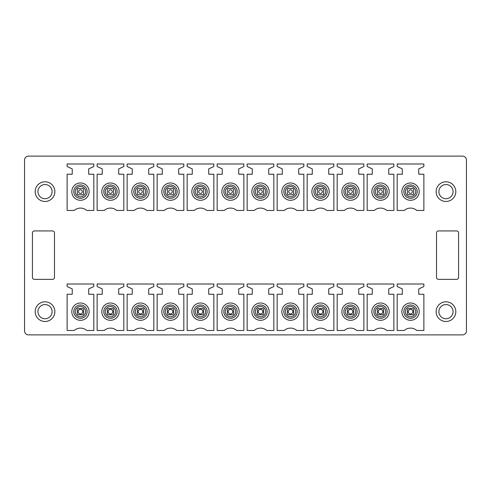 <?xml version="1.0" encoding="UTF-8"?>
<svg xmlns="http://www.w3.org/2000/svg" width="491" height="491" viewBox="0 0 491 491"><rect width="100%" height="100%" fill="white"/><g stroke="black" fill="none" stroke-linecap="round" stroke-linejoin="round"><path stroke-width="0.74" d="M438.494 279.367L456.605 279.367A1.97 1.97 0 0 0 458.576 277.397L458.576 232.9A1.97 1.97 0 0 0 456.605 230.93L438.494 230.93A1.97 1.97 0 0 0 436.524 232.9L436.524 277.397A1.97 1.97 0 0 0 438.494 279.367M462.51 334.887A3.94 3.94 0 0 0 466.45 330.952L466.45 160.048A3.94 3.94 0 0 0 462.51 156.113L28.49 156.113A3.94 3.94 0 0 0 24.55 160.048L24.55 330.952A3.94 3.94 0 0 0 28.49 334.887L462.51 334.887M34.395 279.367L52.506 279.367A1.97 1.97 0 0 0 54.476 277.397L54.476 232.9A1.97 1.97 0 0 0 52.506 230.93L34.395 230.93A1.97 1.97 0 0 0 32.424 232.9L32.424 277.397A1.97 1.97 0 0 0 34.395 279.367M49.744 320.292A9.845 9.845 0 0 0 53.666 306.936A9.845 9.845 0 0 0 40.305 303.015A9.845 9.845 0 0 0 36.389 316.376A9.845 9.845 0 0 0 49.744 320.292M450.695 303.015A9.845 9.845 0 0 0 437.334 306.936A9.845 9.845 0 0 0 441.256 320.292A9.845 9.845 0 0 0 454.611 316.376A9.845 9.845 0 0 0 450.695 303.015M450.695 182.99A9.845 9.845 0 0 0 437.334 186.911A9.845 9.845 0 0 0 441.256 200.273A9.845 9.845 0 0 0 454.611 196.351A9.845 9.845 0 0 0 450.695 182.99M49.744 200.273A9.845 9.845 0 0 0 53.666 186.911A9.845 9.845 0 0 0 40.305 182.99A9.845 9.845 0 0 0 36.389 196.351A9.845 9.845 0 0 0 49.744 200.273M67.12 284.013L93.818 284.013L93.818 286.529L88.699 288.917L88.699 294.25L93.818 294.25L93.818 330.48L86.717 330.48A9.452 9.452 0 0 0 74.215 330.48L67.12 330.48L67.12 294.25L72.238 294.25L72.238 288.917L67.12 286.529L67.12 284.013M97.126 284.013L123.824 284.013L123.824 286.529L118.705 288.917L118.705 294.25L123.824 294.25L123.824 330.48L116.723 330.48A9.452 9.452 0 0 0 104.221 330.48L97.126 330.48L97.126 294.25L102.245 294.25L102.245 288.917L97.126 286.529L97.126 284.013M127.132 284.013L153.83 284.013L153.83 286.529L148.712 288.917L148.712 294.25L153.83 294.25L153.83 330.48L146.729 330.48A9.452 9.452 0 0 0 134.227 330.48L127.132 330.48L127.132 294.25L132.251 294.25L132.251 288.917L127.132 286.529L127.132 284.013M157.138 284.013L183.837 284.013L183.837 286.529L178.718 288.917L178.718 294.25L183.837 294.25L183.837 330.48L176.735 330.48A9.452 9.452 0 0 0 164.233 330.48L157.138 330.48L157.138 294.25L162.257 294.25L162.257 288.917L157.138 286.529L157.138 284.013M187.145 284.013L213.843 284.013L213.843 286.529L208.718 288.917L208.718 294.25L213.843 294.25L213.843 330.48L206.742 330.48A9.452 9.452 0 0 0 194.24 330.48L187.145 330.48L187.145 294.25L192.263 294.25L192.263 288.917L187.145 286.529L187.145 284.013M217.151 284.013L243.849 284.013L243.849 286.529L238.724 288.917L238.724 294.25L243.849 294.25L243.849 330.48L236.748 330.48A9.452 9.452 0 0 0 224.246 330.48L217.151 330.48L217.151 294.25L222.27 294.25L222.27 288.917L217.151 286.529L217.151 284.013M247.151 284.013L273.849 284.013L273.849 286.529L268.73 288.917L268.73 294.25L273.849 294.25L273.849 330.48L266.754 330.48A9.452 9.452 0 0 0 254.252 330.48L247.151 330.48L247.151 294.25L252.276 294.25L252.276 288.917L247.151 286.529L247.151 284.013M277.157 284.013L303.855 284.013L303.855 286.529L298.737 288.917L298.737 294.25L303.855 294.25L303.855 330.48L296.76 330.48A9.452 9.452 0 0 0 284.258 330.48L277.157 330.48L277.157 294.25L282.282 294.25L282.282 288.917L277.157 286.529L277.157 284.013M307.163 284.013L333.862 284.013L333.862 286.529L328.743 288.917L328.743 294.25L333.862 294.25L333.862 330.48L326.767 330.48A9.452 9.452 0 0 0 314.265 330.48L307.163 330.48L307.163 294.25L312.282 294.25L312.282 288.917L307.163 286.529L307.163 284.013M337.17 284.013L363.868 284.013L363.868 286.529L358.749 288.917L358.749 294.25L363.868 294.25L363.868 330.48L356.773 330.48A9.452 9.452 0 0 0 344.271 330.48L337.17 330.48L337.17 294.25L342.288 294.25L342.288 288.917L337.17 286.529L337.17 284.013M367.176 284.013L393.874 284.013L393.874 286.529L388.755 288.917L388.755 294.25L393.874 294.25L393.874 330.48L386.779 330.48A9.452 9.452 0 0 0 374.277 330.48L367.176 330.48L367.176 294.25L372.295 294.25L372.295 288.917L367.176 286.529L367.176 284.013M397.182 284.013L423.88 284.013L423.88 286.529L418.762 288.917L418.762 294.25L423.88 294.25L423.88 330.48L416.785 330.48A9.452 9.452 0 0 0 404.283 330.48L397.182 330.48L397.182 294.25L402.301 294.25L402.301 288.917L397.182 286.529L397.182 284.013M67.12 163.988L93.818 163.988L93.818 166.51L88.699 168.898L88.699 174.225L93.818 174.225L93.818 210.455L86.717 210.455A9.452 9.452 0 0 0 74.215 210.455L67.12 210.455L67.12 174.225L72.238 174.225L72.238 168.898L67.12 166.51L67.12 163.988M97.126 163.988L123.824 163.988L123.824 166.51L118.705 168.898L118.705 174.225L123.824 174.225L123.824 210.455L116.723 210.455A9.452 9.452 0 0 0 104.221 210.455L97.126 210.455L97.126 174.225L102.245 174.225L102.245 168.898L97.126 166.51L97.126 163.988M127.132 163.988L153.83 163.988L153.83 166.51L148.712 168.898L148.712 174.225L153.83 174.225L153.83 210.455L146.729 210.455A9.452 9.452 0 0 0 134.227 210.455L127.132 210.455L127.132 174.225L132.251 174.225L132.251 168.898L127.132 166.51L127.132 163.988M157.138 163.988L183.837 163.988L183.837 166.51L178.718 168.898L178.718 174.225L183.837 174.225L183.837 210.455L176.735 210.455A9.452 9.452 0 0 0 164.233 210.455L157.138 210.455L157.138 174.225L162.257 174.225L162.257 168.898L157.138 166.51L157.138 163.988M187.145 163.988L213.843 163.988L213.843 166.51L208.718 168.898L208.718 174.225L213.843 174.225L213.843 210.455L206.742 210.455A9.452 9.452 0 0 0 194.24 210.455L187.145 210.455L187.145 174.225L192.263 174.225L192.263 168.898L187.145 166.51L187.145 163.988M217.151 163.988L243.849 163.988L243.849 166.51L238.724 168.898L238.724 174.225L243.849 174.225L243.849 210.455L236.748 210.455A9.452 9.452 0 0 0 224.246 210.455L217.151 210.455L217.151 174.225L222.27 174.225L222.27 168.898L217.151 166.51L217.151 163.988M247.151 163.988L273.849 163.988L273.849 166.51L268.73 168.898L268.73 174.225L273.849 174.225L273.849 210.455L266.754 210.455A9.452 9.452 0 0 0 254.252 210.455L247.151 210.455L247.151 174.225L252.276 174.225L252.276 168.898L247.151 166.51L247.151 163.988M277.157 163.988L303.855 163.988L303.855 166.51L298.737 168.898L298.737 174.225L303.855 174.225L303.855 210.455L296.76 210.455A9.452 9.452 0 0 0 284.258 210.455L277.157 210.455L277.157 174.225L282.282 174.225L282.282 168.898L277.157 166.51L277.157 163.988M307.163 163.988L333.862 163.988L333.862 166.51L328.743 168.898L328.743 174.225L333.862 174.225L333.862 210.455L326.767 210.455A9.452 9.452 0 0 0 314.265 210.455L307.163 210.455L307.163 174.225L312.282 174.225L312.282 168.898L307.163 166.51L307.163 163.988M337.17 163.988L363.868 163.988L363.868 166.51L358.749 168.898L358.749 174.225L363.868 174.225L363.868 210.455L356.773 210.455A9.452 9.452 0 0 0 344.271 210.455L337.17 210.455L337.17 174.225L342.288 174.225L342.288 168.898L337.17 166.51L337.17 163.988M367.176 163.988L393.874 163.988L393.874 166.51L388.755 168.898L388.755 174.225L393.874 174.225L393.874 210.455L386.779 210.455A9.452 9.452 0 0 0 374.277 210.455L367.176 210.455L367.176 174.225L372.295 174.225L372.295 168.898L367.176 166.51L367.176 163.988M397.182 163.988L423.88 163.988L423.88 166.51L418.762 168.898L418.762 174.225L423.88 174.225L423.88 210.455L416.785 210.455A9.452 9.452 0 0 0 404.283 210.455L397.182 210.455L397.182 174.225L402.301 174.225L402.301 168.898L397.182 166.51L397.182 163.988M449.369 305.433A7.089 7.089 0 0 0 439.752 308.256A7.089 7.089 0 0 0 442.575 317.873A7.089 7.089 0 0 0 452.193 315.056A7.089 7.089 0 0 0 449.369 305.433M449.369 185.408A7.089 7.089 0 0 0 439.752 188.231A7.089 7.089 0 0 0 442.575 197.848A7.089 7.089 0 0 0 452.193 195.031A7.089 7.089 0 0 0 449.369 185.408M413.686 189.268L412.894 188.483A3.94 3.94 0 0 1 413.686 189.268L413.686 193.994A3.94 3.94 0 0 1 412.894 194.78L408.168 194.78A3.94 3.94 0 0 1 407.383 193.994L408.168 194.78M407.383 189.268A3.94 3.94 0 0 1 408.168 188.483L407.383 189.268L407.383 193.988M383.68 189.268L382.888 188.483A3.94 3.94 0 0 1 383.68 189.268L383.68 193.994A3.94 3.94 0 0 1 382.888 194.78L378.162 194.78A3.94 3.94 0 0 1 377.376 193.994L378.162 194.78M377.376 189.268A3.94 3.94 0 0 1 378.162 188.483L377.376 189.268L377.376 193.988M353.673 189.268L352.882 188.483A3.94 3.94 0 0 1 353.673 189.268L353.673 193.994A3.94 3.94 0 0 1 352.882 194.78L348.156 194.78A3.94 3.94 0 0 1 347.37 193.994L348.156 194.78M347.37 189.268A3.94 3.94 0 0 1 348.156 188.483L347.37 189.268L347.37 193.988M323.667 189.268L322.875 188.483A3.94 3.94 0 0 1 323.667 189.268L323.667 193.994A3.94 3.94 0 0 1 322.875 194.78L318.15 194.78A3.94 3.94 0 0 1 317.364 193.994L318.15 194.78M317.364 189.268A3.94 3.94 0 0 1 318.15 188.483L317.364 189.268L317.364 193.988M293.661 189.268L292.869 188.483A3.94 3.94 0 0 1 293.661 189.268L293.661 193.994A3.94 3.94 0 0 1 292.869 194.78L288.143 194.78A3.94 3.94 0 0 1 287.358 193.994L288.143 194.78M287.358 189.268A3.94 3.94 0 0 1 288.143 188.483L287.358 189.268L287.358 193.988M263.655 189.268L262.863 188.483A3.94 3.94 0 0 1 263.655 189.268L263.655 193.994A3.94 3.94 0 0 1 262.863 194.78L258.143 194.78A3.94 3.94 0 0 1 257.352 193.994L258.143 194.78M257.352 189.268A3.94 3.94 0 0 1 258.143 188.483L257.352 189.268L257.352 193.988M233.648 189.268L232.857 188.483A3.94 3.94 0 0 1 233.648 189.268L233.648 193.994A3.94 3.94 0 0 1 232.857 194.78L228.137 194.78A3.94 3.94 0 0 1 227.345 193.994L228.137 194.78M227.345 189.268A3.94 3.94 0 0 1 228.137 188.483L227.345 189.268L227.345 193.988M203.642 189.268L202.857 188.483A3.94 3.94 0 0 1 203.642 189.268L203.642 193.994A3.94 3.94 0 0 1 202.857 194.78L198.131 194.78A3.94 3.94 0 0 1 197.339 193.994L198.131 194.78M197.339 189.268A3.94 3.94 0 0 1 198.131 188.483L197.339 189.268L197.339 193.988M173.636 189.268L172.85 188.483A3.94 3.94 0 0 1 173.636 189.268L173.636 193.994A3.94 3.94 0 0 1 172.85 194.78L168.125 194.78A3.94 3.94 0 0 1 167.333 193.994L168.125 194.78M167.333 189.268A3.94 3.94 0 0 1 168.125 188.483L167.333 189.268L167.333 193.988M143.63 189.268L142.844 188.483A3.94 3.94 0 0 1 143.63 189.268L143.63 193.994A3.94 3.94 0 0 1 142.844 194.78L138.118 194.78A3.94 3.94 0 0 1 137.327 193.994L138.118 194.78M137.327 189.268A3.94 3.94 0 0 1 138.118 188.483L137.327 189.268L137.327 193.988M113.624 189.268L112.838 188.483A3.94 3.94 0 0 1 113.624 189.268L113.624 193.994A3.94 3.94 0 0 1 112.838 194.78L108.112 194.78A3.94 3.94 0 0 1 107.32 193.994L108.112 194.78M107.32 189.268A3.94 3.94 0 0 1 108.112 188.483L107.32 189.268L107.32 193.988M83.617 189.268L82.832 188.483A3.94 3.94 0 0 1 83.617 189.268L83.617 193.994A3.94 3.94 0 0 1 82.832 194.78L78.106 194.78A3.94 3.94 0 0 1 77.314 193.994L78.106 194.78M77.314 189.268A3.94 3.94 0 0 1 78.106 188.483L77.314 189.268L77.314 193.988M41.631 185.408A7.089 7.089 0 0 0 38.807 195.031A7.089 7.089 0 0 0 48.425 197.848A7.089 7.089 0 0 0 51.248 188.231A7.089 7.089 0 0 0 41.631 185.408M48.425 317.873A7.089 7.089 0 0 0 51.248 308.256A7.089 7.089 0 0 0 41.631 305.433A7.089 7.089 0 0 0 38.807 315.056A7.089 7.089 0 0 0 48.425 317.873M84.618 304.052A8.666 8.666 0 0 1 88.067 315.811A8.666 8.666 0 0 1 76.314 319.26A8.666 8.666 0 0 1 72.864 307.501A8.666 8.666 0 0 1 84.618 304.052M114.624 304.052A8.666 8.666 0 0 1 118.073 315.811A8.666 8.666 0 0 1 106.32 319.26A8.666 8.666 0 0 1 102.871 307.501A8.666 8.666 0 0 1 114.624 304.052M144.63 304.052A8.666 8.666 0 0 1 148.079 315.811A8.666 8.666 0 0 1 136.326 319.26A8.666 8.666 0 0 1 132.877 307.501A8.666 8.666 0 0 1 144.63 304.052M174.636 304.052A8.666 8.666 0 0 1 178.086 315.811A8.666 8.666 0 0 1 166.332 319.26A8.666 8.666 0 0 1 162.883 307.501A8.666 8.666 0 0 1 174.636 304.052M204.643 304.052A8.666 8.666 0 0 1 208.092 315.811A8.666 8.666 0 0 1 196.339 319.26A8.666 8.666 0 0 1 192.889 307.501A8.666 8.666 0 0 1 204.643 304.052M234.649 304.052A8.666 8.666 0 0 1 238.098 315.811A8.666 8.666 0 0 1 226.345 319.26A8.666 8.666 0 0 1 222.896 307.501A8.666 8.666 0 0 1 234.649 304.052M264.655 304.052A8.666 8.666 0 0 1 268.104 315.811A8.666 8.666 0 0 1 256.351 319.26A8.666 8.666 0 0 1 252.902 307.501A8.666 8.666 0 0 1 264.655 304.052M294.661 304.052A8.666 8.666 0 0 1 298.111 315.811A8.666 8.666 0 0 1 286.357 319.26A8.666 8.666 0 0 1 282.908 307.501A8.666 8.666 0 0 1 294.661 304.052M324.668 304.052A8.666 8.666 0 0 1 328.117 315.811A8.666 8.666 0 0 1 316.364 319.26A8.666 8.666 0 0 1 312.914 307.501A8.666 8.666 0 0 1 324.668 304.052M354.674 304.052A8.666 8.666 0 0 1 358.123 315.811A8.666 8.666 0 0 1 346.37 319.26A8.666 8.666 0 0 1 342.921 307.501A8.666 8.666 0 0 1 354.674 304.052M384.68 304.052A8.666 8.666 0 0 1 388.129 315.811A8.666 8.666 0 0 1 376.376 319.26A8.666 8.666 0 0 1 372.927 307.501A8.666 8.666 0 0 1 384.68 304.052M414.686 304.052A8.666 8.666 0 0 1 418.136 315.811A8.666 8.666 0 0 1 406.382 319.26A8.666 8.666 0 0 1 402.933 307.501A8.666 8.666 0 0 1 414.686 304.052M84.618 184.027A8.666 8.666 0 0 1 88.067 195.786A8.666 8.666 0 0 1 76.314 199.236A8.666 8.666 0 0 1 72.864 187.476A8.666 8.666 0 0 1 84.618 184.027M114.624 184.027A8.666 8.666 0 0 1 118.073 195.786A8.666 8.666 0 0 1 106.32 199.236A8.666 8.666 0 0 1 102.871 187.476A8.666 8.666 0 0 1 114.624 184.027M144.63 184.027A8.666 8.666 0 0 1 148.079 195.786A8.666 8.666 0 0 1 136.326 199.236A8.666 8.666 0 0 1 132.877 187.476A8.666 8.666 0 0 1 144.63 184.027M174.636 184.027A8.666 8.666 0 0 1 178.086 195.786A8.666 8.666 0 0 1 166.332 199.236A8.666 8.666 0 0 1 162.883 187.476A8.666 8.666 0 0 1 174.636 184.027M204.643 184.027A8.666 8.666 0 0 1 208.092 195.786A8.666 8.666 0 0 1 196.339 199.236A8.666 8.666 0 0 1 192.889 187.476A8.666 8.666 0 0 1 204.643 184.027M234.649 184.027A8.666 8.666 0 0 1 238.098 195.786A8.666 8.666 0 0 1 226.345 199.236A8.666 8.666 0 0 1 222.896 187.476A8.666 8.666 0 0 1 234.649 184.027M264.655 184.027A8.666 8.666 0 0 1 268.104 195.786A8.666 8.666 0 0 1 256.351 199.236A8.666 8.666 0 0 1 252.902 187.476A8.666 8.666 0 0 1 264.655 184.027M294.661 184.027A8.666 8.666 0 0 1 298.111 195.786A8.666 8.666 0 0 1 286.357 199.236A8.666 8.666 0 0 1 282.908 187.476A8.666 8.666 0 0 1 294.661 184.027M324.668 184.027A8.666 8.666 0 0 1 328.117 195.786A8.666 8.666 0 0 1 316.364 199.236A8.666 8.666 0 0 1 312.914 187.476A8.666 8.666 0 0 1 324.668 184.027M354.674 184.027A8.666 8.666 0 0 1 358.123 195.786A8.666 8.666 0 0 1 346.37 199.236A8.666 8.666 0 0 1 342.921 187.476A8.666 8.666 0 0 1 354.674 184.027M384.68 184.027A8.666 8.666 0 0 1 388.129 195.786A8.666 8.666 0 0 1 376.376 199.236A8.666 8.666 0 0 1 372.927 187.476A8.666 8.666 0 0 1 384.68 184.027M414.686 184.027A8.666 8.666 0 0 1 418.136 195.786A8.666 8.666 0 0 1 406.382 199.236A8.666 8.666 0 0 1 402.933 187.476A8.666 8.666 0 0 1 414.686 184.027M83.617 193.994L82.832 194.78M82.832 188.483L78.106 188.483M82.218 192.141A1.811 1.811 0 0 0 80.99 189.888A1.811 1.811 0 0 0 78.738 191.122A1.811 1.811 0 0 0 79.972 193.368A1.811 1.811 0 0 0 82.218 192.141M83.617 309.293L83.617 314.019A3.94 3.94 0 0 1 82.832 314.805L78.106 314.805A3.94 3.94 0 0 1 77.314 314.019L77.314 309.293A3.94 3.94 0 0 1 78.106 308.508L82.832 308.508A3.94 3.94 0 0 1 83.617 309.293M81.119 313.866A2.302 2.302 0 0 0 82.672 311.006A2.302 2.302 0 0 0 79.818 309.447A2.302 2.302 0 0 0 78.259 312.307A2.302 2.302 0 0 0 81.119 313.866M113.624 309.293L113.624 314.019A3.94 3.94 0 0 1 112.838 314.805L108.112 314.805A3.94 3.94 0 0 1 107.32 314.019L107.32 309.293A3.94 3.94 0 0 1 108.112 308.508L112.838 308.508A3.94 3.94 0 0 1 113.624 309.293M111.126 313.866A2.302 2.302 0 0 0 112.678 311.006A2.302 2.302 0 0 0 109.824 309.447A2.302 2.302 0 0 0 108.266 312.307A2.302 2.302 0 0 0 111.126 313.866M112.224 192.141A1.811 1.811 0 0 0 110.997 189.888A1.811 1.811 0 0 0 108.744 191.122A1.811 1.811 0 0 0 109.978 193.368A1.811 1.811 0 0 0 112.224 192.141M113.624 193.994L112.838 194.78M112.838 188.483L108.112 188.483M143.63 309.293L143.63 314.019A3.94 3.94 0 0 1 142.844 314.805L138.118 314.805A3.94 3.94 0 0 1 137.327 314.019L137.327 309.293A3.94 3.94 0 0 1 138.118 308.508L142.844 308.508A3.94 3.94 0 0 1 143.63 309.293M141.132 313.866A2.302 2.302 0 0 0 142.685 311.006A2.302 2.302 0 0 0 139.831 309.447A2.302 2.302 0 0 0 138.272 312.307A2.302 2.302 0 0 0 141.132 313.866M142.23 192.141A1.811 1.811 0 0 0 141.003 189.888A1.811 1.811 0 0 0 138.75 191.122A1.811 1.811 0 0 0 139.984 193.368A1.811 1.811 0 0 0 142.23 192.141M143.63 193.994L142.844 194.78M142.844 188.483L138.118 188.483M173.636 309.293L173.636 314.019A3.94 3.94 0 0 1 172.85 314.805L168.125 314.805A3.94 3.94 0 0 1 167.333 314.019L167.333 309.293A3.94 3.94 0 0 1 168.125 308.508L172.85 308.508A3.94 3.94 0 0 1 173.636 309.293M171.132 313.866A2.302 2.302 0 0 0 172.691 311.006A2.302 2.302 0 0 0 169.837 309.447A2.302 2.302 0 0 0 168.278 312.307A2.302 2.302 0 0 0 171.132 313.866M172.237 192.141A1.811 1.811 0 0 0 171.009 189.888A1.811 1.811 0 0 0 168.757 191.122A1.811 1.811 0 0 0 169.984 193.368A1.811 1.811 0 0 0 172.237 192.141M173.636 193.994L172.85 194.78M172.85 188.483L168.125 188.483M203.642 309.293L203.642 314.019A3.94 3.94 0 0 1 202.857 314.805L198.131 314.805A3.94 3.94 0 0 1 197.339 314.019L197.339 309.293A3.94 3.94 0 0 1 198.131 308.508L202.857 308.508A3.94 3.94 0 0 1 203.642 309.293M201.138 313.866A2.302 2.302 0 0 0 202.697 311.006A2.302 2.302 0 0 0 199.843 309.447A2.302 2.302 0 0 0 198.284 312.307A2.302 2.302 0 0 0 201.138 313.866M202.243 192.141A1.811 1.811 0 0 0 201.015 189.888A1.811 1.811 0 0 0 198.763 191.122A1.811 1.811 0 0 0 199.99 193.368A1.811 1.811 0 0 0 202.243 192.141M203.642 193.994L202.857 194.78M202.857 188.483L198.131 188.483M233.648 309.293L233.648 314.019A3.94 3.94 0 0 1 232.857 314.805L228.137 314.805A3.94 3.94 0 0 1 227.345 314.019L227.345 309.293A3.94 3.94 0 0 1 228.137 308.508L232.857 308.508A3.94 3.94 0 0 1 233.648 309.293M231.144 313.866A2.302 2.302 0 0 0 232.703 311.006A2.302 2.302 0 0 0 229.849 309.447A2.302 2.302 0 0 0 228.29 312.307A2.302 2.302 0 0 0 231.144 313.866M232.249 192.141A1.811 1.811 0 0 0 231.022 189.888A1.811 1.811 0 0 0 228.769 191.122A1.811 1.811 0 0 0 229.997 193.368A1.811 1.811 0 0 0 232.249 192.141M233.648 193.994L232.857 194.78M232.857 188.483L228.137 188.483M263.655 309.293L263.655 314.019A3.94 3.94 0 0 1 262.863 314.805L258.143 314.805A3.94 3.94 0 0 1 257.352 314.019L257.352 309.293A3.94 3.94 0 0 1 258.143 308.508L262.863 308.508A3.94 3.94 0 0 1 263.655 309.293M261.151 313.866A2.302 2.302 0 0 0 262.71 311.006A2.302 2.302 0 0 0 259.856 309.447A2.302 2.302 0 0 0 258.297 312.307A2.302 2.302 0 0 0 261.151 313.866M262.255 192.141A1.811 1.811 0 0 0 261.028 189.888A1.811 1.811 0 0 0 258.775 191.122A1.811 1.811 0 0 0 260.003 193.368A1.811 1.811 0 0 0 262.255 192.141M263.655 193.994L262.863 194.78M262.863 188.483L258.143 188.483M293.661 309.293L293.661 314.019A3.94 3.94 0 0 1 292.869 314.805L288.143 314.805A3.94 3.94 0 0 1 287.358 314.019L287.358 309.293A3.94 3.94 0 0 1 288.143 308.508L292.869 308.508A3.94 3.94 0 0 1 293.661 309.293M291.157 313.866A2.302 2.302 0 0 0 292.716 311.006A2.302 2.302 0 0 0 289.862 309.447A2.302 2.302 0 0 0 288.303 312.307A2.302 2.302 0 0 0 291.157 313.866M292.262 192.141A1.811 1.811 0 0 0 291.034 189.888A1.811 1.811 0 0 0 288.782 191.122A1.811 1.811 0 0 0 290.009 193.368A1.811 1.811 0 0 0 292.262 192.141M293.661 193.994L292.869 194.78M292.869 188.483L288.143 188.483M323.667 309.293L323.667 314.019A3.94 3.94 0 0 1 322.875 314.805L318.15 314.805A3.94 3.94 0 0 1 317.364 314.019L317.364 309.293A3.94 3.94 0 0 1 318.15 308.508L322.875 308.508A3.94 3.94 0 0 1 323.667 309.293M321.163 313.866A2.302 2.302 0 0 0 322.722 311.006A2.302 2.302 0 0 0 319.868 309.447A2.302 2.302 0 0 0 318.309 312.307A2.302 2.302 0 0 0 321.163 313.866M322.268 192.141A1.811 1.811 0 0 0 321.04 189.888A1.811 1.811 0 0 0 318.788 191.122A1.811 1.811 0 0 0 320.015 193.368A1.811 1.811 0 0 0 322.268 192.141M323.667 193.994L322.875 194.78M322.875 188.483L318.15 188.483M353.673 309.293L353.673 314.019A3.94 3.94 0 0 1 352.882 314.805L348.156 314.805A3.94 3.94 0 0 1 347.37 314.019L347.37 309.293A3.94 3.94 0 0 1 348.156 308.508L352.882 308.508A3.94 3.94 0 0 1 353.673 309.293M351.169 313.866A2.302 2.302 0 0 0 352.728 311.006A2.302 2.302 0 0 0 349.868 309.447A2.302 2.302 0 0 0 348.315 312.307A2.302 2.302 0 0 0 351.169 313.866M352.274 192.141A1.811 1.811 0 0 0 351.047 189.888A1.811 1.811 0 0 0 348.794 191.122A1.811 1.811 0 0 0 350.022 193.368A1.811 1.811 0 0 0 352.274 192.141M353.673 193.994L352.882 194.78M352.882 188.483L348.156 188.483M383.68 309.293L383.68 314.019A3.94 3.94 0 0 1 382.888 314.805L378.162 314.805A3.94 3.94 0 0 1 377.376 314.019L377.376 309.293A3.94 3.94 0 0 1 378.162 308.508L382.888 308.508A3.94 3.94 0 0 1 383.68 309.293M381.176 313.866A2.302 2.302 0 0 0 382.735 311.006A2.302 2.302 0 0 0 379.874 309.447A2.302 2.302 0 0 0 378.322 312.307A2.302 2.302 0 0 0 381.176 313.866M382.28 192.141A1.811 1.811 0 0 0 381.053 189.888A1.811 1.811 0 0 0 378.8 191.122A1.811 1.811 0 0 0 380.028 193.368A1.811 1.811 0 0 0 382.28 192.141M383.68 193.994L382.888 194.78M382.888 188.483L378.162 188.483M413.686 309.293L413.686 314.019A3.94 3.94 0 0 1 412.894 314.805L408.168 314.805A3.94 3.94 0 0 1 407.383 314.019L407.383 309.293A3.94 3.94 0 0 1 408.168 308.508L412.894 308.508A3.94 3.94 0 0 1 413.686 309.293M411.182 313.866A2.302 2.302 0 0 0 412.741 311.006A2.302 2.302 0 0 0 409.881 309.447A2.302 2.302 0 0 0 408.328 312.307A2.302 2.302 0 0 0 411.182 313.866M412.287 192.141A1.811 1.811 0 0 0 411.059 189.888A1.811 1.811 0 0 0 408.807 191.122A1.811 1.811 0 0 0 410.034 193.368A1.811 1.811 0 0 0 412.287 192.141M413.686 193.994L412.894 194.78M412.894 188.483L408.168 188.483M408.046 196.179A5.186 5.186 0 0 1 405.983 189.145A5.186 5.186 0 0 1 413.017 187.077A5.186 5.186 0 0 1 415.085 194.117A5.186 5.186 0 0 1 408.046 196.179M378.039 196.179A5.186 5.186 0 0 1 375.977 189.145A5.186 5.186 0 0 1 383.011 187.077A5.186 5.186 0 0 1 385.079 194.117A5.186 5.186 0 0 1 378.039 196.179M348.033 196.179A5.186 5.186 0 0 1 345.971 189.145A5.186 5.186 0 0 1 353.004 187.077A5.186 5.186 0 0 1 355.073 194.117A5.186 5.186 0 0 1 348.033 196.179M318.027 196.179A5.186 5.186 0 0 1 315.965 189.145A5.186 5.186 0 0 1 323.004 187.077A5.186 5.186 0 0 1 325.067 194.117A5.186 5.186 0 0 1 318.027 196.179M288.021 196.179A5.186 5.186 0 0 1 285.958 189.145A5.186 5.186 0 0 1 292.998 187.077A5.186 5.186 0 0 1 295.06 194.117A5.186 5.186 0 0 1 288.021 196.179M258.014 196.179A5.186 5.186 0 0 1 255.952 189.145A5.186 5.186 0 0 1 262.992 187.077A5.186 5.186 0 0 1 265.054 194.117A5.186 5.186 0 0 1 258.014 196.179M228.008 196.179A5.186 5.186 0 0 1 225.946 189.145A5.186 5.186 0 0 1 232.986 187.077A5.186 5.186 0 0 1 235.048 194.117A5.186 5.186 0 0 1 228.008 196.179M198.002 196.179A5.186 5.186 0 0 1 195.94 189.145A5.186 5.186 0 0 1 202.979 187.077A5.186 5.186 0 0 1 205.042 194.117A5.186 5.186 0 0 1 198.002 196.179M167.996 196.179A5.186 5.186 0 0 1 165.933 189.145A5.186 5.186 0 0 1 172.973 187.077A5.186 5.186 0 0 1 175.035 194.117A5.186 5.186 0 0 1 167.996 196.179M137.996 196.179A5.186 5.186 0 0 1 135.927 189.145A5.186 5.186 0 0 1 142.967 187.077A5.186 5.186 0 0 1 145.029 194.117A5.186 5.186 0 0 1 137.996 196.179M107.989 196.179A5.186 5.186 0 0 1 105.921 189.145A5.186 5.186 0 0 1 112.961 187.077A5.186 5.186 0 0 1 115.023 194.117A5.186 5.186 0 0 1 107.989 196.179M77.983 196.179A5.186 5.186 0 0 1 75.915 189.145A5.186 5.186 0 0 1 82.954 187.077A5.186 5.186 0 0 1 85.017 194.117A5.186 5.186 0 0 1 77.983 196.179M77.983 316.204A5.186 5.186 0 0 1 75.915 309.17A5.186 5.186 0 0 1 82.954 307.102A5.186 5.186 0 0 1 85.017 314.142A5.186 5.186 0 0 1 77.983 316.204M107.989 316.204A5.186 5.186 0 0 1 105.921 309.17A5.186 5.186 0 0 1 112.961 307.102A5.186 5.186 0 0 1 115.023 314.142A5.186 5.186 0 0 1 107.989 316.204M137.996 316.204A5.186 5.186 0 0 1 135.927 309.17A5.186 5.186 0 0 1 142.967 307.102A5.186 5.186 0 0 1 145.029 314.142A5.186 5.186 0 0 1 137.996 316.204M167.996 316.204A5.186 5.186 0 0 1 165.933 309.17A5.186 5.186 0 0 1 172.973 307.102A5.186 5.186 0 0 1 175.035 314.142A5.186 5.186 0 0 1 167.996 316.204M198.002 316.204A5.186 5.186 0 0 1 195.94 309.17A5.186 5.186 0 0 1 202.979 307.102A5.186 5.186 0 0 1 205.042 314.142A5.186 5.186 0 0 1 198.002 316.204M228.008 316.204A5.186 5.186 0 0 1 225.946 309.17A5.186 5.186 0 0 1 232.986 307.102A5.186 5.186 0 0 1 235.048 314.142A5.186 5.186 0 0 1 228.008 316.204M258.014 316.204A5.186 5.186 0 0 1 255.952 309.17A5.186 5.186 0 0 1 262.992 307.102A5.186 5.186 0 0 1 265.054 314.142A5.186 5.186 0 0 1 258.014 316.204M288.021 316.204A5.186 5.186 0 0 1 285.958 309.17A5.186 5.186 0 0 1 292.998 307.102A5.186 5.186 0 0 1 295.06 314.142A5.186 5.186 0 0 1 288.021 316.204M318.027 316.204A5.186 5.186 0 0 1 315.965 309.17A5.186 5.186 0 0 1 323.004 307.102A5.186 5.186 0 0 1 325.067 314.142A5.186 5.186 0 0 1 318.027 316.204M348.033 316.204A5.186 5.186 0 0 1 345.971 309.17A5.186 5.186 0 0 1 353.004 307.102A5.186 5.186 0 0 1 355.073 314.142A5.186 5.186 0 0 1 348.033 316.204M378.039 316.204A5.186 5.186 0 0 1 375.977 309.17A5.186 5.186 0 0 1 383.011 307.102A5.186 5.186 0 0 1 385.079 314.142A5.186 5.186 0 0 1 378.039 316.204M408.046 316.204A5.186 5.186 0 0 1 405.983 309.17A5.186 5.186 0 0 1 413.017 307.102A5.186 5.186 0 0 1 415.085 314.142A5.186 5.186 0 0 1 408.046 316.204M83.666 305.801A6.671 6.671 0 0 1 86.324 314.854A6.671 6.671 0 0 1 77.271 317.511A6.671 6.671 0 0 1 74.614 308.458A6.671 6.671 0 0 1 83.666 305.801M113.673 305.801A6.671 6.671 0 0 1 116.33 314.854A6.671 6.671 0 0 1 107.277 317.511A6.671 6.671 0 0 1 104.62 308.458A6.671 6.671 0 0 1 113.673 305.801M143.679 305.801A6.671 6.671 0 0 1 146.336 314.854A6.671 6.671 0 0 1 137.277 317.511A6.671 6.671 0 0 1 134.626 308.458A6.671 6.671 0 0 1 143.679 305.801M173.685 305.801A6.671 6.671 0 0 1 176.343 314.854A6.671 6.671 0 0 1 167.284 317.511A6.671 6.671 0 0 1 164.632 308.458A6.671 6.671 0 0 1 173.685 305.801M203.691 305.801A6.671 6.671 0 0 1 206.343 314.854A6.671 6.671 0 0 1 197.29 317.511A6.671 6.671 0 0 1 194.639 308.458A6.671 6.671 0 0 1 203.691 305.801M233.698 305.801A6.671 6.671 0 0 1 236.349 314.854A6.671 6.671 0 0 1 227.296 317.511A6.671 6.671 0 0 1 224.645 308.458A6.671 6.671 0 0 1 233.698 305.801M263.704 305.801A6.671 6.671 0 0 1 266.355 314.854A6.671 6.671 0 0 1 257.302 317.511A6.671 6.671 0 0 1 254.651 308.458A6.671 6.671 0 0 1 263.704 305.801M293.71 305.801A6.671 6.671 0 0 1 296.361 314.854A6.671 6.671 0 0 1 287.309 317.511A6.671 6.671 0 0 1 284.657 308.458A6.671 6.671 0 0 1 293.71 305.801M323.716 305.801A6.671 6.671 0 0 1 326.368 314.854A6.671 6.671 0 0 1 317.315 317.511A6.671 6.671 0 0 1 314.657 308.458A6.671 6.671 0 0 1 323.716 305.801M353.723 305.801A6.671 6.671 0 0 1 356.374 314.854A6.671 6.671 0 0 1 347.321 317.511A6.671 6.671 0 0 1 344.664 308.458A6.671 6.671 0 0 1 353.723 305.801M383.723 305.801A6.671 6.671 0 0 1 386.38 314.854A6.671 6.671 0 0 1 377.327 317.511A6.671 6.671 0 0 1 374.67 308.458A6.671 6.671 0 0 1 383.723 305.801M413.729 305.801A6.671 6.671 0 0 1 416.386 314.854A6.671 6.671 0 0 1 407.334 317.511A6.671 6.671 0 0 1 404.676 308.458A6.671 6.671 0 0 1 413.729 305.801M83.666 185.776A6.671 6.671 0 0 1 86.324 194.829A6.671 6.671 0 0 1 77.271 197.486A6.671 6.671 0 0 1 74.614 188.434A6.671 6.671 0 0 1 83.666 185.776M113.673 185.776A6.671 6.671 0 0 1 116.33 194.829A6.671 6.671 0 0 1 107.277 197.486A6.671 6.671 0 0 1 104.62 188.434A6.671 6.671 0 0 1 113.673 185.776M143.679 185.776A6.671 6.671 0 0 1 146.336 194.829A6.671 6.671 0 0 1 137.277 197.486A6.671 6.671 0 0 1 134.626 188.434A6.671 6.671 0 0 1 143.679 185.776M173.685 185.776A6.671 6.671 0 0 1 176.343 194.829A6.671 6.671 0 0 1 167.284 197.486A6.671 6.671 0 0 1 164.632 188.434A6.671 6.671 0 0 1 173.685 185.776M203.691 185.776A6.671 6.671 0 0 1 206.343 194.829A6.671 6.671 0 0 1 197.29 197.486A6.671 6.671 0 0 1 194.639 188.434A6.671 6.671 0 0 1 203.691 185.776M233.698 185.776A6.671 6.671 0 0 1 236.349 194.829A6.671 6.671 0 0 1 227.296 197.486A6.671 6.671 0 0 1 224.645 188.434A6.671 6.671 0 0 1 233.698 185.776M263.704 185.776A6.671 6.671 0 0 1 266.355 194.829A6.671 6.671 0 0 1 257.302 197.486A6.671 6.671 0 0 1 254.651 188.434A6.671 6.671 0 0 1 263.704 185.776M293.71 185.776A6.671 6.671 0 0 1 296.361 194.829A6.671 6.671 0 0 1 287.309 197.486A6.671 6.671 0 0 1 284.657 188.434A6.671 6.671 0 0 1 293.71 185.776M323.716 185.776A6.671 6.671 0 0 1 326.368 194.829A6.671 6.671 0 0 1 317.315 197.486A6.671 6.671 0 0 1 314.657 188.434A6.671 6.671 0 0 1 323.716 185.776M353.723 185.776A6.671 6.671 0 0 1 356.374 194.829A6.671 6.671 0 0 1 347.321 197.486A6.671 6.671 0 0 1 344.664 188.434A6.671 6.671 0 0 1 353.723 185.776M383.723 185.776A6.671 6.671 0 0 1 386.38 194.829A6.671 6.671 0 0 1 377.327 197.486A6.671 6.671 0 0 1 374.67 188.434A6.671 6.671 0 0 1 383.723 185.776M413.729 185.776A6.671 6.671 0 0 1 416.386 194.829A6.671 6.671 0 0 1 407.334 197.486A6.671 6.671 0 0 1 404.676 188.434A6.671 6.671 0 0 1 413.729 185.776"/></g></svg>
